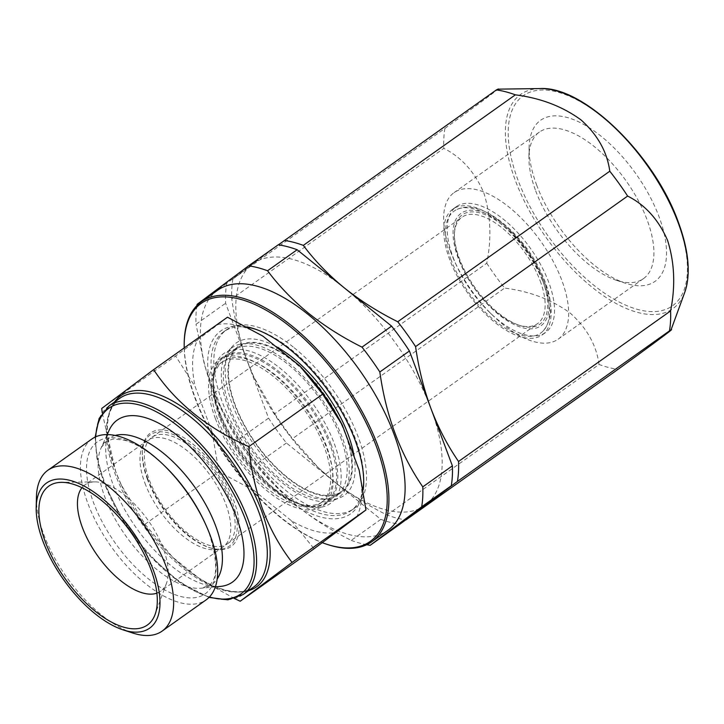 <?xml version="1.0" encoding="UTF-8"?>
<svg xmlns="http://www.w3.org/2000/svg" width="724" height="724" viewBox="0 0 724 724"><rect width="100%" height="100%" fill="white"/><g stroke="black" fill="none" stroke-linecap="round" stroke-linejoin="round"><path stroke-width="0.54" stroke-dasharray="3.62 2.71" d="M451.161 259.997A74.798 35.358 54.6 0 1 457.125 209.381A74.798 35.358 54.6 0 1 543.842 284.061A74.798 35.358 54.6 0 1 543.335 330.805A74.798 35.358 54.6 0 1 496.954 322.442A74.798 35.358 54.6 0 1 451.161 259.997M542.566 280.315A67.051 31.693 54.6 0 1 519.923 325.51A67.051 31.693 54.6 0 1 459.478 258.739A67.051 31.693 54.6 0 1 454.401 233.228A67.051 31.693 54.6 0 1 490.61 217.209A67.051 31.693 54.6 0 1 542.566 280.315M540.185 280.93A65.269 30.851 54.6 0 1 537.534 323.655A65.269 30.851 54.6 0 1 518.14 324.931A65.269 30.851 54.6 0 1 459.306 259.934A65.269 30.851 54.6 0 1 454.364 235.101A65.269 30.851 54.6 0 1 461.957 217.209A65.269 30.851 54.6 0 1 540.185 280.93M230.205 500.999A65.269 30.851 54.6 0 1 227.544 543.724A65.269 30.851 54.6 0 1 149.316 480.003A65.269 30.851 54.6 0 1 151.977 437.278A65.269 30.851 54.6 0 1 230.205 500.999M147.479 479.532A68.237 32.254 54.6 0 1 142.302 454.147A68.237 32.254 54.6 0 1 178.873 437.106A68.237 32.254 54.6 0 1 232.042 501.479A68.237 32.254 54.6 0 1 208.431 547.299A68.237 32.254 54.6 0 1 147.479 479.532M147.651 478.582A69.622 32.915 54.6 0 1 142.474 450.002A69.622 32.915 54.6 0 1 144.148 441.694A69.622 32.915 54.6 0 1 185.977 439.043A69.622 32.915 54.6 0 1 233.924 500.972A69.622 32.915 54.6 0 1 220.793 549.661A69.622 32.915 54.6 0 1 212.404 548.502A69.622 32.915 54.6 0 1 147.651 478.582M234.63 598.612L201.299 580.024L172.602 557.19L145.017 524.239L121.216 484.854L115.759 471.758L102.238 412.87M220.187 413.657A91.975 43.476 -125.4 0 0 303.094 505.243A91.975 43.476 -125.4 0 0 334.153 443.242A91.975 43.476 -125.4 0 0 262.893 356.688A91.975 43.476 -125.4 0 0 213.218 378.652A91.975 43.476 -125.4 0 0 220.187 413.657M330.977 444.065A89.604 42.354 54.6 0 1 327.339 502.718A89.604 42.354 54.6 0 1 300.713 504.474A89.604 42.354 54.6 0 1 219.951 415.25A89.604 42.354 54.6 0 1 213.164 381.15A89.604 42.354 54.6 0 1 223.598 356.597A89.604 42.354 54.6 0 1 330.977 444.065M109.224 430.11A99.396 46.979 -125.4 0 0 113.261 485.116A99.396 46.979 -125.4 0 0 220.214 586.449M91.939 438.97A98.645 46.635 -125.4 0 0 87.921 503.551A98.645 46.635 -125.4 0 0 206.15 599.852M36.426 497.261A98.645 46.635 -125.4 0 0 43.892 534.801A98.645 46.635 -125.4 0 0 132.818 633.038M156.882 593.164A65.269 30.851 -125.4 0 0 160.61 591.246A65.269 30.851 -125.4 0 0 166.547 583.101A65.269 30.851 -125.4 0 0 163.271 548.521A65.269 30.851 -125.4 0 0 94.69 481.885A65.269 30.851 -125.4 0 0 85.043 484.799A65.269 30.851 -125.4 0 0 81.993 487.695M144.927 483.125A65.269 30.851 -125.4 0 0 213.508 549.76A65.269 30.851 -125.4 0 0 223.155 546.846A65.269 30.851 -125.4 0 0 225.816 504.121A65.269 30.851 -125.4 0 0 147.587 440.4A65.269 30.851 -125.4 0 0 141.651 448.545A65.269 30.851 -125.4 0 0 144.927 483.125M215.354 418.517A89.604 42.354 -125.4 0 0 322.741 505.986A89.604 42.354 -125.4 0 0 326.379 447.332A89.604 42.354 -125.4 0 0 219.001 359.864A89.604 42.354 -125.4 0 0 215.354 418.517M217.562 419.087A86.038 40.671 54.6 0 1 221.055 362.76A86.038 40.671 54.6 0 1 324.18 446.762A86.038 40.671 54.6 0 1 320.678 503.08A86.038 40.671 54.6 0 1 217.562 419.087M219.598 417.639A86.038 40.671 54.6 0 1 213.082 384.897A86.038 40.671 54.6 0 1 223.101 361.312A86.038 40.671 54.6 0 1 326.216 445.314A86.038 40.671 54.6 0 1 322.714 501.632A86.038 40.671 54.6 0 1 297.157 503.316A86.038 40.671 54.6 0 1 219.598 417.639M219.861 415.848A88.708 41.938 54.6 0 1 213.146 382.082A88.708 41.938 54.6 0 1 223.472 357.774A88.708 41.938 54.6 0 1 329.791 444.382A88.708 41.938 54.6 0 1 326.18 502.447A88.708 41.938 54.6 0 1 299.827 504.185A88.708 41.938 54.6 0 1 219.861 415.848M345.122 433.495A88.708 41.938 -125.4 0 0 238.802 346.896A88.708 41.938 -125.4 0 0 235.191 404.96A88.708 41.938 -125.4 0 0 341.511 491.569A88.708 41.938 -125.4 0 0 345.122 433.495M450.455 251.445A89.876 42.481 -125.4 0 0 454.717 261.636A89.876 42.481 -125.4 0 0 493.198 315.845A89.876 42.481 -125.4 0 0 558.168 339.176A89.876 42.481 -125.4 0 0 561.824 280.351A89.876 42.481 -125.4 0 0 454.111 192.611A89.876 42.481 -125.4 0 0 450.455 251.445M453.061 257.237A77.142 36.462 -125.4 0 0 456.717 265.989A77.142 36.462 -125.4 0 0 489.75 312.524A77.142 36.462 -125.4 0 0 545.516 332.542A77.142 36.462 -125.4 0 0 548.656 282.052A77.142 36.462 -125.4 0 0 456.201 206.747A77.142 36.462 -125.4 0 0 453.061 257.237M535.715 190.91A89.876 42.481 -125.4 0 0 616.73 280.405A89.876 42.481 -125.4 0 0 643.428 278.649A89.876 42.481 -125.4 0 0 647.084 219.825A89.876 42.481 -125.4 0 0 539.371 132.085A89.876 42.481 -125.4 0 0 528.909 156.71A89.876 42.481 -125.4 0 0 535.715 190.91M536.602 184.919A98.799 46.698 -125.4 0 0 625.654 283.301A98.799 46.698 -125.4 0 0 659.03 216.702A98.799 46.698 -125.4 0 0 582.476 123.732A98.799 46.698 -125.4 0 0 529.117 147.325A98.799 46.698 -125.4 0 0 536.602 184.919M278.197 244.83L226.721 283.328A163.181 77.133 -125.4 0 0 225.607 303.256L247.083 360.697A148.348 70.119 -125.4 0 0 254.106 377.53A148.348 70.119 -125.4 0 0 317.637 467.016A148.348 70.119 -125.4 0 0 333.628 481.179A148.348 70.119 -125.4 0 0 425.54 505.035A148.348 70.119 -125.4 0 0 430.907 408.417A148.348 70.119 -125.4 0 0 344.371 287.935A148.348 70.119 -125.4 0 0 252.459 264.079A148.348 70.119 -125.4 0 0 247.083 360.697L253.898 377.077L274.713 413.766L486.754 263.228C491.75 238.277 490.745 214.757 483.75 192.684C474.736 171.977 461.423 157.198 443.803 148.348L231.761 298.885C234.802 320.479 239.906 341.085 247.083 360.697L268.559 418.137A163.181 77.133 -125.4 0 0 286.414 442.988L380.842 519.361A163.181 77.133 -125.4 0 0 399.802 524.285M278.378 244.848L232.875 278.957L444.916 128.419A163.181 77.133 -125.4 0 0 443.803 148.348M444.916 128.419C483.288 100.627 505.75 83.83 496.393 89.921M247.029 326.886A112.148 53.015 -125.4 0 0 209.815 382.507A112.148 53.015 -125.4 0 0 281.636 495.442A112.148 53.015 -125.4 0 0 363.195 489.786M247.997 327.411A109.776 51.893 -125.4 0 0 223.852 331.673A109.776 51.893 -125.4 0 0 219.182 402.987A109.776 51.893 -125.4 0 0 283.428 492.682A109.776 51.893 -125.4 0 0 350.95 510.701A109.776 51.893 -125.4 0 0 363.023 488.791M363.692 481.849A109.776 51.893 -125.4 0 0 363.738 480.618A109.776 51.893 -125.4 0 0 291.383 349.683A109.776 51.893 -125.4 0 0 256.468 329.529A109.776 51.893 -125.4 0 0 255.291 329.158M184.213 347.927A145.977 68.997 -125.4 0 0 280.414 517.47A145.977 68.997 -125.4 0 0 322.343 542.692M184.231 342.117A147.162 69.558 -125.4 0 0 281.22 517.642A147.162 69.558 -125.4 0 0 328.026 544.665M217.562 290.288A147.162 69.558 -125.4 0 0 218.548 403.313A147.162 69.558 -125.4 0 0 281.564 492.085A147.162 69.558 -125.4 0 0 297.428 506.13A147.162 69.558 -125.4 0 0 387.946 530.285M196.919 305.573A163.181 77.133 -125.4 0 0 196.014 324.271L225.607 303.256M268.559 418.137L238.965 439.151L218.15 402.454L204.494 365.014L196.014 324.271M238.965 439.151A163.181 77.133 -125.4 0 0 256.812 464.003L286.414 442.988M380.842 519.361L351.249 540.375C331.646 530.611 313.854 519.334 297.872 506.556L282.387 492.872L256.812 464.003M294.134 347.728A109.776 51.893 54.6 0 1 358.371 437.432A109.776 51.893 54.6 0 1 353.71 508.746A109.776 51.893 54.6 0 1 286.179 490.727A109.776 51.893 54.6 0 1 221.942 401.033A109.776 51.893 54.6 0 1 226.612 329.719A109.776 51.893 54.6 0 1 294.134 347.728M545.299 284.432A77.142 36.462 54.6 0 1 542.158 334.931A77.142 36.462 54.6 0 1 449.704 259.626A77.142 36.462 54.6 0 1 452.844 209.127A77.142 36.462 54.6 0 1 545.299 284.432M345.583 433.613A89.459 42.291 54.6 0 1 340.678 493.008A89.459 42.291 54.6 0 1 234.73 404.843A89.459 42.291 54.6 0 1 237.173 347.203A89.459 42.291 54.6 0 1 292.65 360.362A89.459 42.291 54.6 0 1 345.583 433.613M340.416 437.015A89.007 42.073 54.6 0 1 335.538 496.103A89.007 42.073 54.6 0 1 230.123 408.381A89.007 42.073 54.6 0 1 232.549 351.04A89.007 42.073 54.6 0 1 287.754 364.127A89.007 42.073 54.6 0 1 340.416 437.015M228.286 407.902A91.975 43.476 54.6 0 1 228.332 351.059A91.975 43.476 54.6 0 1 285.328 360.226A91.975 43.476 54.6 0 1 342.262 437.486A91.975 43.476 54.6 0 1 334.126 500.076A91.975 43.476 54.6 0 1 228.286 407.902M275.274 346.144A93.423 44.155 -125.4 0 0 232.323 346.461A93.423 44.155 -125.4 0 0 232.277 404.209A93.423 44.155 -125.4 0 0 339.782 497.822A93.423 44.155 -125.4 0 0 354.154 456.763M226.721 283.328L197.118 304.342M351.249 540.375A163.181 77.133 -125.4 0 0 366.706 544.729M232.875 278.957A163.181 77.133 -125.4 0 0 231.761 298.885M274.713 413.766A163.181 77.133 -125.4 0 0 292.568 438.617L318.135 467.496L333.628 481.179C349.674 493.994 367.457 505.271 386.996 514.999A163.181 77.133 -125.4 0 0 405.693 519.877M486.754 263.228A163.181 77.133 -125.4 0 0 504.61 288.08L292.568 438.617M386.996 514.999L599.038 364.462A163.181 77.133 -125.4 0 0 617.997 369.376M599.038 364.462C596.449 345.185 586.883 328.09 570.331 313.193C551.788 299.673 529.878 291.301 504.61 288.08M356.516 517.271A121.641 57.504 -125.4 0 0 359.14 470.093M262.921 336.153A121.641 57.504 -125.4 0 0 218.051 324.506L197.824 339.628A121.641 57.504 -125.4 0 0 195.208 386.797L212.078 431.92A121.641 57.504 -125.4 0 0 254.332 490.745L291.419 520.746A121.641 57.504 -125.4 0 0 336.298 532.393M291.419 520.746L314.08 548.765M145.017 524.239L218.901 471.786L254.332 490.745M212.078 431.92L218.901 471.786M101.731 408.454L175.606 356L195.208 386.797M197.824 339.628L175.606 356M227.49 317.193L218.051 324.506M115.216 435.441A89.396 42.254 -125.4 0 0 101.233 447.622L106.039 441.504L113.179 438.997L124.329 440.174C136.546 443.504 150.013 452.12 164.728 466.012A93.161 44.037 -125.4 0 0 99.894 440.31A93.161 44.037 -125.4 0 0 93.595 502.818A93.161 44.037 -125.4 0 0 180.747 596.513A93.161 44.037 -125.4 0 0 209.037 532.783A93.161 44.037 -125.4 0 0 204.63 522.212L208.992 532.674C218.06 562.186 217.87 579.861 208.412 585.698L201.055 588.223A89.396 42.254 -125.4 0 0 217.155 579.037M458.301 258.441A68.952 32.589 54.6 0 1 479.243 211.263A68.952 32.589 54.6 0 1 543.742 280.613A68.952 32.589 54.6 0 1 522.809 327.791A68.952 32.589 54.6 0 1 458.301 258.441M109.134 405.838A115.713 54.698 -125.4 0 0 104.428 481.578A115.713 54.698 -125.4 0 0 243.101 594.54M95.731 436.807A113.93 53.857 -125.4 0 0 104.247 482.772A113.93 53.857 -125.4 0 0 209.444 596.983M114.528 402.01A117.198 55.395 -125.4 0 0 116.057 472.428A117.198 55.395 -125.4 0 0 121.614 485.723L116.075 472.464C103.306 434.979 104.564 410.237 119.84 398.236A115.713 54.698 -125.4 0 0 115.134 473.976A115.713 54.698 -125.4 0 0 253.807 586.938C238.296 599.21 203.498 587.589 171.796 556.421A117.198 55.395 -125.4 0 0 248.495 590.712M121.207 484.854L121.614 485.723A117.198 55.395 -125.4 0 0 171.796 556.421L172.602 557.19M107.188 434.563L101.233 447.622A89.396 42.254 -125.4 0 0 104.853 497.089A89.396 42.254 -125.4 0 0 201.055 588.223L215.345 586.902M677.637 221.535A128.836 60.897 -125.4 0 0 557.118 91.957A128.836 60.897 -125.4 0 0 517.995 180.095A128.836 60.897 -125.4 0 0 638.514 309.664A128.836 60.897 -125.4 0 0 677.637 221.535M540.104 88.554A131.406 62.11 -125.4 0 0 515.334 180.439A131.406 62.11 -125.4 0 0 605.825 297.32A131.406 62.11 -125.4 0 0 684.759 292.315M457.125 209.381C483.252 196.865 529.66 239.237 545.036 281.564C553.082 302.849 552.512 319.266 543.335 330.805M518.14 324.931L519.923 325.51M227.544 543.724L537.534 323.655M142.302 454.147L142.474 450.002M95.161 437.07L96.971 458.455L103.858 482.492L122.637 520.194L149.026 555.073L179.235 582.114L209.01 597.427M300.713 504.474L303.094 505.243M166.547 583.101L155.126 614.386M223.155 546.846L160.61 591.246M213.508 549.76L220.793 549.661M327.339 502.718L322.741 505.986M221.055 362.76L223.101 361.312M223.472 357.774L238.802 346.896M213.082 384.897L213.146 382.082M489.75 312.524L493.198 315.845M456.717 265.989L454.717 261.636M643.428 278.649L558.168 339.176M616.73 280.405L625.654 283.301M363.738 480.618L363.674 483.116M281.564 492.085L282.387 492.872M218.548 403.313L218.15 402.454M353.71 508.746L350.95 510.701M545.516 332.542L542.158 334.931M335.538 496.103L340.678 493.008M228.332 351.059L232.323 346.461M334.126 500.076L339.782 497.822M232.549 351.04L237.173 347.203M456.201 206.747L452.844 209.127M226.612 329.719L223.852 331.673M256.468 329.529L254.097 328.75M317.637 467.016L318.135 467.496M254.106 377.53L253.898 377.077M528.909 156.71L529.117 147.325M539.371 132.085L454.111 192.611M297.157 503.316L299.827 504.185M326.18 502.447L341.511 491.569M320.678 503.08L322.714 501.632M223.598 356.597L219.001 359.864M141.651 448.545L144.148 441.694M147.587 440.4L85.043 484.799M94.69 481.885L61.386 482.347M213.164 381.15L213.218 378.652M208.431 547.299L212.404 548.502M151.977 437.278L461.957 217.209M454.364 235.101L454.401 233.228"/><path stroke-width="1.09" d="M248.784 446.627C250.947 468.826 255.617 489.922 262.821 509.931C270.342 529.398 280.088 546.891 292.08 562.412L365.964 509.958L359.14 470.093L342.262 424.97A121.641 57.504 -125.4 0 0 300.017 366.154L262.921 336.153L227.49 317.193L153.615 369.647C175.253 402.345 206.983 428.011 248.784 446.627L322.669 394.173L300.017 366.154M102.238 412.87L101.731 408.454L153.615 369.647M215.345 586.902L220.214 586.449A99.396 46.979 -125.4 0 0 236.422 517.081A99.396 46.979 -125.4 0 0 169.615 429.775A99.396 46.979 -125.4 0 0 109.224 430.11L107.188 434.563M123.171 629.907L132.818 633.038A98.645 46.635 -125.4 0 0 162.122 631.111L206.15 599.852A98.645 46.635 -125.4 0 0 210.159 535.28A98.645 46.635 -125.4 0 0 205.489 524.086A98.645 46.635 -125.4 0 0 163.244 464.582A98.645 46.635 -125.4 0 0 91.939 438.97L47.911 470.229A98.645 46.635 -125.4 0 0 36.426 497.261L36.2 507.397A89.007 42.073 -125.4 0 0 42.942 541.271A89.007 42.073 -125.4 0 0 123.171 629.907A89.007 42.073 -125.4 0 0 153.235 569.897A89.007 42.073 -125.4 0 0 84.274 486.139A89.007 42.073 -125.4 0 0 36.2 507.397M162.122 631.111A98.645 46.635 -125.4 0 0 166.14 566.53A98.645 46.635 -125.4 0 0 47.911 470.229M45.331 541.887A85.151 40.254 -125.4 0 0 103.966 617.635A85.151 40.254 -125.4 0 0 155.126 614.386A85.151 40.254 -125.4 0 0 150.845 569.281A85.151 40.254 -125.4 0 0 61.386 482.347A85.151 40.254 -125.4 0 0 45.331 541.887M81.993 487.695A65.269 30.851 -125.4 0 0 82.391 527.524A65.269 30.851 -125.4 0 0 156.882 593.164M540.104 88.554C583.806 85.903 654.605 155.262 678.279 222.006C688.805 250.558 690.967 273.998 684.759 292.315A131.406 62.11 -125.4 0 0 678.162 222.702A131.406 62.11 -125.4 0 0 540.104 88.554L497.841 89.152L496.393 89.921L278.378 244.848M451.278 485.786L421.685 506.791L370.199 545.299L399.802 524.285L451.278 485.786A163.181 77.133 -125.4 0 0 452.382 465.858L409.431 350.977A163.181 77.133 -125.4 0 0 391.584 326.126L344.371 287.935C328.533 274.966 314.849 260.785 303.311 245.382L515.352 94.844A163.181 77.133 -125.4 0 0 496.393 89.921M515.352 94.844C540.566 98.057 562.448 106.401 580.992 119.885C597.59 134.791 607.183 151.895 609.78 171.217L397.738 321.755C378.163 311.999 360.371 300.732 344.371 287.935L297.157 249.744A163.181 77.133 -125.4 0 0 278.197 244.83L248.594 265.835A163.181 77.133 -125.4 0 1 267.554 270.758C279.002 286.061 292.686 300.243 308.614 313.311C324.596 326.09 342.389 337.366 361.991 347.131L391.584 326.126M405.693 519.877A163.181 77.133 -125.4 0 0 405.956 519.913L457.432 481.415A163.181 77.133 -125.4 0 0 458.536 461.487C447.441 445.36 438.228 427.667 430.907 408.417C423.73 388.797 418.626 368.199 415.585 346.606L627.636 196.068A163.181 77.133 -125.4 0 0 609.78 171.217M627.636 196.068C645.247 204.919 658.559 219.698 667.573 240.395C674.569 262.477 675.573 285.989 670.587 310.949L458.536 461.487M363.195 489.786A112.148 53.015 -125.4 0 0 363.674 483.116A112.148 53.015 -125.4 0 0 289.763 349.348A112.148 53.015 -125.4 0 0 254.097 328.75A112.148 53.015 -125.4 0 0 247.029 326.886M363.023 488.791A109.776 51.893 -125.4 0 0 363.692 481.849M322.343 542.692A145.977 68.997 -125.4 0 0 326.832 544.276A145.977 68.997 -125.4 0 0 385.53 480.039A145.977 68.997 -125.4 0 0 290.985 327.32A145.977 68.997 -125.4 0 0 184.204 343.366A145.977 68.997 -125.4 0 0 184.213 347.927M326.832 544.276L328.026 544.665A147.162 69.558 -125.4 0 0 371.738 541.787A147.162 69.558 -125.4 0 0 378 446.183A147.162 69.558 -125.4 0 0 291.881 325.945A147.162 69.558 -125.4 0 0 201.363 301.79A147.162 69.558 -125.4 0 0 184.231 342.117L184.204 343.366M371.738 541.787L387.946 530.285A147.162 69.558 -125.4 0 0 394.2 434.681A147.162 69.558 -125.4 0 0 308.08 314.442A147.162 69.558 -125.4 0 0 217.562 290.288L201.363 301.79M196.919 305.573A163.181 77.133 -125.4 0 1 197.118 304.342L248.594 265.835M354.154 456.763A93.423 44.155 -125.4 0 0 348.036 434.255A93.423 44.155 -125.4 0 0 275.274 346.144M255.291 329.158A109.776 51.893 -125.4 0 0 247.997 327.411M297.157 249.744L267.554 270.758M409.431 350.977L379.838 371.982C385.946 415.838 400.263 454.129 422.789 486.863L452.382 465.858M421.685 506.791A163.181 77.133 -125.4 0 0 422.789 486.863M366.706 544.729A163.181 77.133 -125.4 0 0 370.199 545.299M379.838 371.982A163.181 77.133 -125.4 0 0 361.991 347.131M415.585 346.606A163.181 77.133 -125.4 0 0 397.738 321.755M303.311 245.382A163.181 77.133 -125.4 0 0 284.351 240.458M457.432 481.415L669.474 330.877C678.813 324.795 656.478 341.511 617.997 369.376L405.956 519.913M684.759 292.315L670.949 330.144L669.474 330.877A163.181 77.133 -125.4 0 0 670.587 310.949M365.964 509.958L314.08 548.765L240.196 601.219L234.63 598.612M342.262 424.97L322.669 394.173M292.08 562.412L240.196 601.219M205.489 524.086L204.63 522.212A93.161 44.037 -125.4 0 0 164.728 466.012L163.244 464.582M109.134 405.838L119.84 398.236A115.713 54.698 -125.4 0 1 258.513 511.198A115.713 54.698 -125.4 0 1 253.807 586.938L243.101 594.54A115.713 54.698 -125.4 0 0 247.807 518.8A115.713 54.698 -125.4 0 0 109.134 405.838L99.134 418.436L95.161 437.07M209.444 596.983A113.93 53.857 -125.4 0 0 245.427 519.425A113.93 53.857 -125.4 0 0 158.493 412.942A113.93 53.857 -125.4 0 0 95.731 436.807M248.495 590.712A117.198 55.395 -125.4 0 0 261.283 510.121A117.198 55.395 -125.4 0 0 186.901 410.3A117.198 55.395 -125.4 0 0 114.528 402.01M217.155 579.037A89.396 42.254 -125.4 0 0 215.625 525.841A89.396 42.254 -125.4 0 0 115.216 435.441M209.01 597.427L227.906 599.834L243.101 594.54"/></g></svg>
